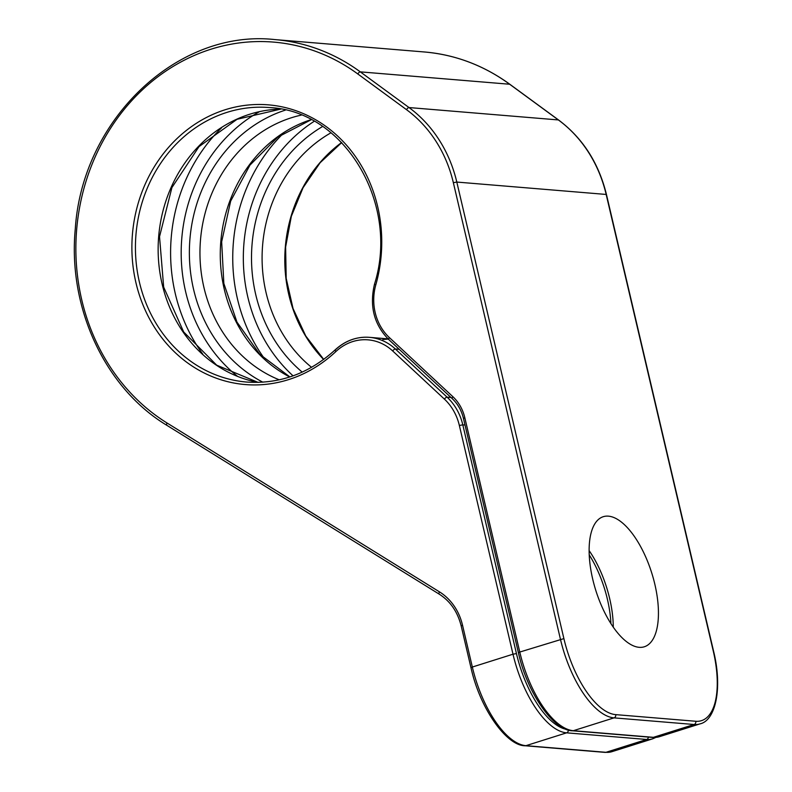 <?xml version="1.0" encoding="UTF-8"?>
<svg xmlns="http://www.w3.org/2000/svg" width="792" height="792" viewBox="0 0 792 792"><rect width="100%" height="100%" fill="white"/><g stroke="black" fill="none" stroke-linecap="round" stroke-linejoin="round"><path stroke-width="1.19" d="M639.164 647.321A68.201 29.294 -107.5 0 1 594.168 584.872A68.201 29.294 -107.5 0 1 603.257 516.701A68.201 29.294 -107.5 0 1 608.404 516.156A68.201 29.294 -107.5 0 1 653.4 578.606A68.201 29.294 -107.5 0 1 644.312 646.777A68.201 29.294 -107.5 0 1 639.164 647.321M589.119 550.608A68.201 29.294 -107.5 0 1 613.265 627.135M589.218 554.865A68.201 29.294 -107.5 0 1 610.909 623.591M388.258 339.105L382.863 339.491M510.068 84.536A2.623 1.049 126.2 0 0 509.909 84.328L558.617 120.028C582.754 138.164 598.702 163.004 606.464 194.555L713.552 651.103C722.848 688.604 715.414 720.572 700.029 723.868A78.695 33.799 -107.5 0 1 694.089 724.502L614.028 717.869A78.695 33.799 -107.5 0 1 560.439 639.223L453.351 182.675A128.532 114.315 -85.3 0 0 406.504 109.662L357.806 73.963A203.287 180.804 -85.3 0 0 103.079 140.917A203.287 180.804 -85.3 0 0 167.023 422.987L439.421 591.832A55.084 48.995 94.7 0 1 462.518 625.165L472.339 667.032L512.998 654.202A78.695 33.799 72.5 0 0 566.597 732.838L646.658 739.471A78.695 33.799 72.5 0 0 652.588 738.847L655.865 737.411M563.894 638.609L456.806 182.061L606.167 194.446L713.255 650.994A76.072 32.67 -107.5 0 1 695.762 721.264L615.701 714.631A76.072 32.67 -107.5 0 1 563.894 638.609L519.78 652.054L464.825 417.75A41.966 37.333 -85.3 0 0 452.856 396.673L389.387 337.59A49.837 44.322 94.7 0 1 375.834 284.773A140.333 124.819 -85.3 0 0 254.044 104.594A140.333 124.819 -85.3 0 0 139.63 295.812A140.333 124.819 -85.3 0 0 335.867 351.569A49.837 44.322 94.7 0 1 392.654 350.935L444.391 399.099A52.46 46.659 94.7 0 1 459.35 425.462L512.998 654.202L516.453 653.588A76.072 32.67 72.5 0 0 566.389 729.343M453.351 182.675L456.806 182.061A131.155 116.652 -85.3 0 0 409.009 107.554L360.301 71.864A205.91 183.14 -85.3 0 0 275.032 39.6C177.883 28.72 82.269 119.236 75.289 228.819C67.637 307.742 105.089 388.11 166.835 425.314A2.623 1.089 121.8 0 0 167.053 425.383M406.504 109.662A2.623 1.049 -53.8 0 1 409.009 107.554L558.37 119.939A131.155 116.652 94.7 0 1 606.167 194.446L606.464 194.555M357.806 73.963A2.623 1.049 -53.8 0 1 360.301 71.864L509.662 84.239L558.37 119.939A2.623 1.049 126.2 0 1 558.617 120.028M167.023 422.987A2.623 1.089 121.8 0 0 166.835 425.314L439.233 594.158A2.623 1.089 121.8 0 0 439.451 594.228M439.421 591.832A2.623 1.089 121.8 0 0 439.233 594.158C450.272 601.187 457.588 611.751 461.162 625.858L470.983 667.725C479.992 708.771 506.623 745.886 525.126 745.767L605.187 752.4L611.929 751.677L652.588 738.847M462.518 625.165L461.162 625.858M700.029 723.868L659.37 736.708A78.695 33.799 -107.5 0 1 653.43 737.332L573.368 730.699A78.695 33.799 -107.5 0 1 519.78 652.054L518.413 652.756L463.459 418.453L464.825 417.75M659.37 736.708L652.618 737.431A2.623 2.336 -85.3 0 0 653.43 737.332L694.089 724.502A2.623 2.336 -85.3 0 0 695.762 721.264M652.618 737.431L572.567 730.788A2.623 2.336 -85.3 0 0 573.368 730.699L614.028 717.869A2.623 2.336 -85.3 0 0 615.701 714.631M452.539 398.802A2.623 0.98 -47 0 1 452.262 398.683A2.623 0.98 -47 0 1 452.856 396.673M424.393 51.975A205.91 183.14 94.7 0 1 509.662 84.239A2.623 1.049 126.2 0 1 509.909 84.328C483.952 65.479 455.45 54.688 424.393 51.975L275.032 39.6M470.983 667.725L472.339 667.032A78.695 33.799 72.5 0 0 525.938 745.678L605.989 752.311A2.623 2.336 94.7 0 1 605.187 752.4M648.391 737.075A2.623 2.336 94.7 0 1 646.658 739.471L605.989 752.311A78.695 33.799 72.5 0 0 611.929 751.677M525.126 745.767A2.623 2.336 94.7 0 0 525.938 745.678L566.597 732.838A2.623 2.336 94.7 0 0 568.329 729.996M465.003 425.027L462.805 424.849L516.453 653.588M450.985 397.495L447.094 397.168A55.084 48.995 94.7 0 1 462.805 424.849L459.35 425.462M399.237 349.322L395.357 349.005L447.094 397.168A2.623 0.98 133 0 0 444.391 399.099M335.867 351.569A2.623 0.851 46.8 0 1 335.273 349.757A2.623 0.851 46.8 0 1 335.59 349.668A52.46 46.659 94.7 0 1 369.468 337.342A52.46 46.659 94.7 0 1 395.357 349.005A2.623 0.98 133 0 0 392.654 350.935M258.034 382.387A137.709 122.483 94.7 0 1 158.667 236.57A137.709 122.483 94.7 0 1 280.685 109.098M301.217 115.127A137.709 122.483 -85.3 0 0 200.485 240.035A137.709 122.483 -85.3 0 0 279.279 379.823M289.724 376.982A137.709 122.483 94.7 0 1 220.8 241.718A137.709 122.483 94.7 0 1 311.058 119.651M389.08 339.718A2.623 0.98 -47 0 1 388.803 339.61C374.062 324.621 369.29 306.138 374.507 284.16C400.01 203.425 344.144 110.692 269.399 107.564A137.709 122.483 -85.3 0 0 135.957 234.689A137.709 122.483 -85.3 0 0 246.649 382.051C279.645 384.278 309.187 373.517 335.273 349.757C345.352 340.6 356.747 336.461 369.468 337.342L388.03 338.877M330.997 132.779A137.709 122.483 -85.3 0 0 311.553 367.32M323.621 359.469A137.709 122.483 94.7 0 1 341.609 142.51M285.387 110.108A145.579 129.482 -85.3 0 0 189.922 239.164A145.579 129.482 -85.3 0 0 262.835 382.18M259.37 111.741A154.757 137.65 -85.3 0 0 237.442 376.279M202.811 354.182A162.627 144.649 94.7 0 1 221.572 127.829M463.459 418.453C461.498 410.434 457.766 403.851 452.262 398.683L388.803 339.61A2.623 0.98 -47 0 1 389.387 337.59M374.507 284.16L375.834 284.773M322.562 126.512A145.579 129.482 -85.3 0 0 302.207 372.111M314.147 121.325A154.757 137.65 -85.3 0 0 293.06 375.844M264.954 359.33A162.627 144.649 94.7 0 1 283.704 132.987M572.567 730.788C554.053 730.907 527.432 693.802 518.413 652.756M258.083 382.387L216.681 365.162L183.675 331.967L163.667 287.1L159.529 236.65L171.913 187.565L199.04 146.599L237.055 119.295L280.734 109.108M323.72 359.39L305.771 336.006L293.04 308.524L286.189 278.358L285.615 247.094L291.327 216.345L303.049 187.724L320.136 162.716L341.689 142.6M289.892 376.933L259.697 354.212L236.947 322.077L223.839 283.417L221.661 241.798L230.66 201.099L249.955 165.122L277.685 137.174L311.207 119.731"/></g></svg>
